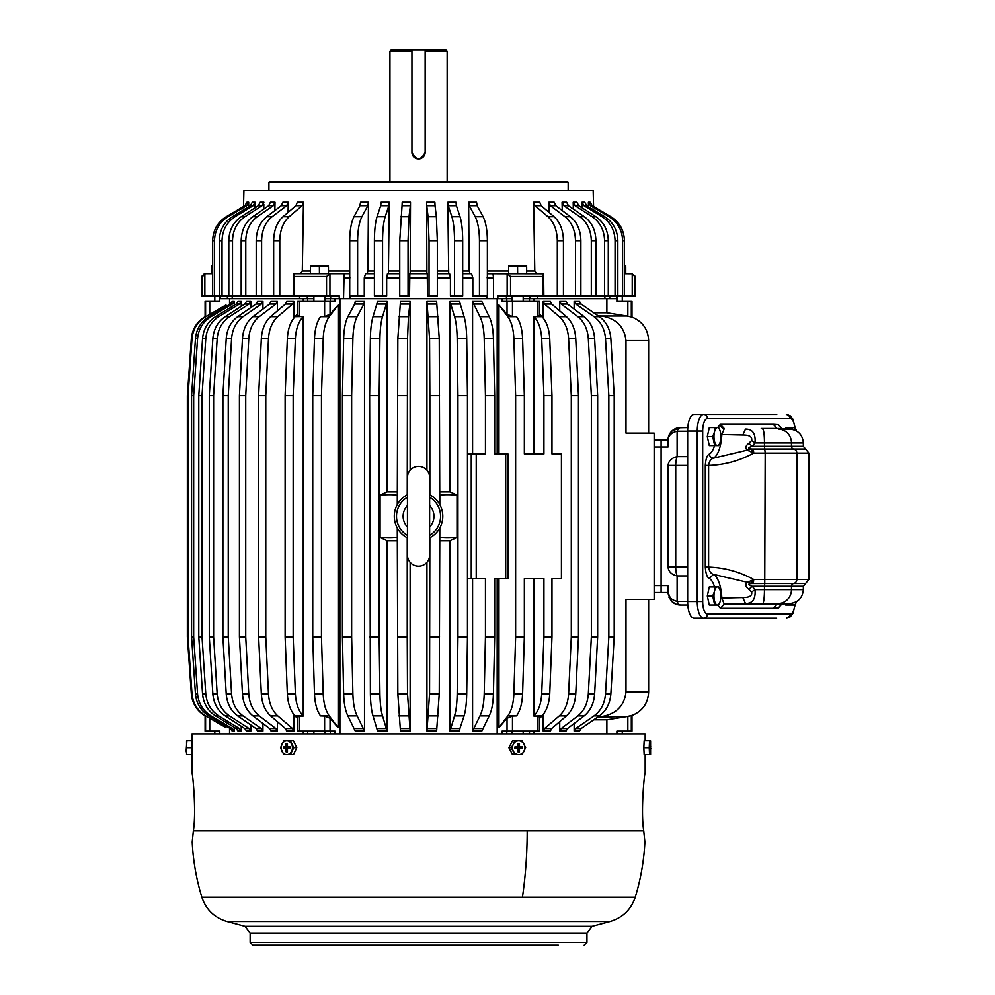 <?xml version="1.0" encoding="UTF-8"?>
<svg xmlns="http://www.w3.org/2000/svg" width="995" height="995" viewBox="0 0 995 995"><rect width="100%" height="100%" fill="white"/><g stroke="black" fill="none" stroke-linecap="round" stroke-linejoin="round"><path stroke-width="1.49" d="M648.628 599.438L648.628 691.96C648.043 703.303 642.496 711.151 631.987 715.48L631.987 731.114L616.888 731.114L616.888 733.887M219.36 731.114L219.36 733.887M225.989 725.989L225.989 727.594L209.746 718.266L209.746 731.114L219.771 731.114L219.771 733.887M313.898 298.674L229.546 298.674L229.546 304.47M229.546 728.091L229.546 733.887M219.36 301.448L219.36 298.674L219.771 301.448L205.094 301.448L205.094 316.659C196.861 321.733 192.271 329.084 191.338 338.735L187.358 395.699L187.358 636.862L188.03 636.862L192.01 693.826C192.943 703.477 197.532 710.828 205.778 715.903L225.989 727.594M225.989 306.572L225.989 304.967L205.778 316.659C197.532 321.733 192.943 329.084 192.01 338.735L188.03 395.699L188.03 636.862M234.273 305.191L234.273 301.497L232.171 301.497L230.28 304.035L208.925 316.659C200.866 321.733 196.376 329.084 195.455 338.735L191.575 395.699L191.575 636.862L193.664 636.862L193.664 395.699L191.575 395.699M234.273 727.37L234.273 731.064L232.171 731.064L230.28 728.527L208.925 715.903C200.866 710.828 196.376 703.477 195.455 693.826L191.575 636.862M241.238 306.311L241.238 301.497L237.992 301.497L236.163 304.035L215.542 316.659C207.768 321.733 203.428 329.084 202.545 338.735L198.789 395.699L198.789 636.862L202.022 636.862L202.022 395.699L198.789 395.699M241.238 726.25L241.238 731.064L237.992 731.064L236.163 728.527L215.542 715.903C207.768 710.828 203.428 703.477 202.545 693.826L198.789 636.862M250.827 307.579L250.827 301.497L246.499 301.497L244.77 304.035L225.193 316.659C217.805 321.733 213.689 329.084 212.843 338.735L209.286 395.699L209.286 636.862L213.614 636.862L213.614 395.699L209.286 395.699M250.827 724.982L250.827 731.064L246.499 731.064L244.77 728.527L225.193 715.903C217.805 710.828 213.689 703.477 212.843 693.826L209.286 636.862M262.929 723.477L262.929 731.064L257.581 731.064L255.964 728.527L237.718 715.903C230.84 710.828 226.997 703.477 226.213 693.826L222.892 636.862L228.253 636.862L228.253 395.699L222.892 395.699L222.892 636.862M262.929 309.084L262.929 301.497L257.581 301.497L255.964 304.035L237.718 316.659C230.84 321.733 226.997 329.084 226.213 338.735L222.892 395.699M277.356 721.636L277.356 731.064L271.05 731.064L269.583 728.527L252.954 715.903L259.247 715.903C252.966 710.828 249.471 703.477 248.762 693.826L245.728 636.862L239.422 636.862L239.422 395.699L245.728 395.699L245.728 636.862M277.356 310.925L277.356 301.497L271.05 301.497L269.583 304.035L252.954 316.659C246.673 321.733 243.178 329.084 242.457 338.735L239.422 395.699M293.886 714.547L293.886 731.064L286.734 731.064L285.416 728.527L270.64 715.903L277.792 715.903C272.22 710.828 269.11 703.477 268.476 693.826L265.777 636.862L258.625 636.862L258.625 395.699L265.777 395.699L265.777 636.862M293.886 318.014L293.886 301.497L286.734 301.497L285.416 304.035L270.64 316.659C265.068 321.733 261.959 329.084 261.324 338.735L258.625 395.699M303.276 298.674L303.276 301.448M303.276 731.114L303.276 733.887M307.617 731.114L307.617 733.887M330.29 731.114L330.29 733.887M324.992 298.674L335.041 298.674L335.041 301.448L324.619 301.448L324.619 316.522L330.054 314.296L338.138 304.967L338.138 727.594L330.054 718.266L330.054 731.114L335.041 731.114L335.041 733.887M339.917 298.674L339.917 733.887M497.177 298.674L497.177 453.907L494.664 453.907L494.664 395.699L485.448 395.699L485.448 453.907L476.232 453.907L476.232 578.655L471.257 578.655L471.257 453.907L476.232 453.907M512.102 298.674L343.536 298.674L344.108 273.724L349.718 273.724L293.699 273.724L294.433 276.498L326.547 276.498L330.29 273.724M505.709 578.655L505.709 453.907L507.935 453.907L507.935 578.655L494.664 578.655L497.177 578.655L497.177 733.887M494.664 578.655L494.664 636.862L493.433 693.826C493.147 703.477 491.729 710.828 489.179 715.903L481.816 731.064L472.588 731.064L479.951 715.903C482.5 710.828 483.918 703.477 484.217 693.826L485.448 636.862L485.448 578.655L476.232 578.655M472.588 578.655L472.588 731.064M450.374 728.527L459.901 728.527L459.528 731.064L450.001 731.064L454.541 715.903C456.12 710.828 457.003 703.477 457.178 693.826L457.936 636.862L467.463 636.862L467.463 395.699L457.936 395.699L457.936 636.862M439.529 540.708L450.001 540.708L450.001 731.064M439.815 527.947L439.255 693.826L436.631 731.064L426.942 731.064L429.566 693.826L429.852 537.735M426.942 562.324L426.942 731.064M410.139 562.324L410.139 731.064L400.463 731.064L397.838 693.826L397.279 527.947M397.565 540.708L387.092 540.708L387.092 731.064L377.565 731.064L373.025 715.903C371.446 710.828 370.563 703.477 370.389 693.826L369.63 395.699L379.157 395.699L379.157 636.862L369.63 636.862M397.565 491.853L387.092 491.853L387.092 301.497L377.565 301.497L373.025 316.659C371.446 321.733 370.563 329.084 370.389 338.735L369.63 395.699M410.139 470.237L410.139 301.497L400.463 301.497L397.838 338.735L397.279 504.614M467.463 395.699L466.705 338.735C466.518 329.084 465.648 321.733 464.068 316.659L459.528 301.497L450.001 301.497L450.001 491.853L457.016 495.062C448.148 494.453 442.402 494.565 439.753 495.398L439.255 338.735L436.631 301.497L426.942 301.497L426.942 470.237M450.001 491.853L439.529 491.853M494.664 395.699L493.433 338.735C493.147 329.084 491.729 321.733 489.179 316.659L481.816 301.497L472.588 301.497L472.588 453.907M364.506 301.497L363.896 304.035L354.68 304.035L355.277 301.497L364.506 301.497L364.506 731.064L355.277 731.064L347.914 715.903L357.143 715.903C354.593 710.828 353.175 703.477 352.877 693.826L351.645 636.862L342.417 636.862L342.417 395.699L351.645 395.699L351.645 636.862M539.414 313.96L542.026 316.659C546.641 321.733 549.215 329.084 549.737 338.735L551.976 395.699L551.976 453.907L561.429 453.907L561.429 578.655L551.976 578.655L551.976 636.862L543.929 636.862L543.929 578.655L524.353 578.655L533.855 578.655L533.855 716.039L537.574 716.039L539.414 717.084L539.414 731.114L502.052 731.114L502.052 733.887M498.955 578.655L498.955 727.594L507.04 718.266L507.04 731.114M506.803 731.114L506.803 733.887M529.477 731.114L529.477 733.887M533.817 731.114L533.817 733.887M543.208 714.547L543.208 731.064L550.359 731.064L551.678 728.527L566.453 715.903C572.025 710.828 575.135 703.477 575.769 693.826L578.468 636.862L578.468 395.699L575.769 338.735C575.135 329.084 572.025 321.733 566.453 316.659L551.678 304.035L550.359 301.497L543.208 301.497L543.208 318.014M593.754 719.795L606.875 719.795L606.875 733.887M575.782 728.527L581.13 728.527L579.513 731.064L574.152 731.064L575.782 728.527L594.015 715.903C600.893 710.828 604.736 703.477 605.52 693.826L608.84 636.862L608.84 395.699L614.201 395.699L614.201 636.862L608.84 636.862M574.152 723.477L574.152 731.064M561.217 728.527L567.511 728.527L566.043 731.064L559.737 731.064L561.217 728.527L577.846 715.903C584.127 710.828 587.622 703.477 588.331 693.826L591.366 636.862L591.366 395.699L597.659 395.699L597.659 636.862L591.366 636.862M559.737 721.636L559.737 731.064M597.659 395.699L594.637 338.735C593.915 329.084 590.421 321.733 584.14 316.659L567.511 304.035L566.043 301.497L559.737 301.497L559.737 310.925M614.201 395.699L610.868 338.735C610.084 329.084 606.253 321.733 599.363 316.659L581.13 304.035L579.513 301.497L574.152 301.497L574.152 309.084M523.183 298.674L606.875 298.674L606.875 312.766L593.754 312.766M631.987 715.48L626.726 716.574L597.659 717.084M606.875 719.795L626.726 716.574M617.733 731.114L617.733 733.887M617.733 301.448L617.733 298.674L604.885 298.674L604.885 295.901M209.746 718.266L205.778 715.903M234.273 301.497L232.382 304.035L211.027 316.659L208.925 316.659M232.171 301.497L230.28 304.035L232.382 304.035M193.664 395.699L197.557 338.735C198.478 329.084 202.968 321.733 211.027 316.659M234.273 731.064L232.382 728.527L211.027 715.903C202.968 710.828 198.478 703.477 197.557 693.826L193.664 636.862M241.238 301.497L239.397 304.035L218.788 316.659L215.542 316.659M202.022 395.699L205.778 338.735C206.674 329.084 211.002 321.733 218.788 316.659M241.238 731.064L239.397 728.527L218.788 715.903C211.002 710.828 206.674 703.477 205.778 693.826L202.022 636.862M250.827 301.497L249.098 304.035L229.522 316.659L225.193 316.659M213.614 395.699L217.171 338.735C218.017 329.084 222.134 321.733 229.522 316.659M250.827 731.064L249.098 728.527L229.522 715.903C222.134 710.828 218.017 703.477 217.171 693.826L213.614 636.862M262.929 301.497L261.312 304.035L243.078 316.659L237.718 316.659M228.253 395.699L231.574 338.735C232.357 329.084 236.188 321.733 243.078 316.659M262.929 731.064L261.312 728.527L243.078 715.903C236.188 710.828 232.357 703.477 231.574 693.826L228.253 636.862M277.356 731.064L275.876 728.527L259.247 715.903M277.356 301.497L275.876 304.035L259.247 316.659L252.954 316.659M245.728 395.699L248.762 338.735C249.471 329.084 252.966 321.733 259.247 316.659M293.886 731.064L292.567 728.527L277.792 715.903M293.886 301.497L292.567 304.035L277.792 316.659L270.64 316.659M265.777 395.699L268.476 338.735C269.11 329.084 272.22 321.733 277.792 316.659M297.679 313.96L295.067 316.659C290.44 321.733 287.878 329.084 287.344 338.735L285.117 395.699L285.117 636.862L293.164 636.862L295.391 693.826C295.913 703.477 298.488 710.828 303.102 715.903L295.067 715.903C290.44 710.828 287.878 703.477 287.344 693.826L285.117 636.862M324.619 301.448L299.52 301.448L299.52 316.522L303.239 316.522L295.067 316.659M299.52 316.522L297.679 315.44M299.52 301.448L297.679 301.448L297.679 315.477M330.054 731.114L297.679 731.114L297.679 717.121M303.239 316.522L303.239 716.039L299.52 716.039L297.679 717.084M338.138 727.594L329.258 715.903C325.639 710.828 323.624 703.477 323.213 693.826L321.46 636.862L312.741 636.862L314.482 693.826C314.905 703.477 316.92 710.828 320.539 715.903L329.258 715.903M330.054 718.266L324.619 716.039L320.539 715.903M330.29 298.674L330.29 301.448M467.463 578.655L471.257 578.655M459.901 728.527L464.068 715.903C465.648 710.828 466.518 703.477 466.705 693.826L467.463 636.862M407.241 537.735L407.241 636.862L397.565 636.862M410.139 731.064L407.515 693.826L407.241 636.862M387.092 540.708L380.078 537.499L380.078 495.062L387.092 491.853M387.092 301.497L382.54 316.659L373.025 316.659M379.157 395.699L379.916 338.735C380.09 329.084 380.973 321.733 382.54 316.659M387.092 731.064L382.54 715.903C380.973 710.828 380.09 703.477 379.916 693.826L379.157 636.862M410.139 301.497L408.485 316.659L398.808 316.659M407.241 494.826L407.515 338.735L408.485 316.659M472.588 301.497L479.951 316.659C482.5 321.733 483.918 329.084 484.217 338.735L485.448 395.699M364.506 731.064L357.143 715.903M363.896 304.035L357.143 316.659L347.914 316.659C345.364 321.733 343.947 329.084 343.648 338.735L342.417 395.699M351.645 395.699L352.877 338.735C353.175 329.084 354.593 321.733 357.143 316.659M524.353 578.655L524.353 636.862L522.599 693.826C522.188 703.477 520.174 710.828 516.554 715.903L512.475 716.039L507.04 718.266M539.414 718.601L542.026 715.903C546.641 710.828 549.215 703.477 549.737 693.826L551.976 636.862M533.855 716.039L542.026 715.903M543.208 301.497L544.526 304.035L559.302 316.659C564.874 321.733 567.983 329.084 568.618 338.735L571.304 395.699L571.304 636.862L578.468 636.862M543.208 731.064L544.526 728.527L559.302 715.903C564.874 710.828 567.983 703.477 568.618 693.826L571.304 636.862M581.13 728.527L599.363 715.903C606.253 710.828 610.084 703.477 610.868 693.826L614.201 636.862M567.511 728.527L584.14 715.903C590.421 710.828 593.915 703.477 594.637 693.826L597.659 636.862M559.737 301.497L561.217 304.035L577.846 316.659C584.127 321.733 587.622 329.084 588.331 338.735L591.366 395.699M574.152 301.497L575.782 304.035L594.015 316.659C600.893 321.733 604.736 329.084 605.52 338.735L608.84 395.699M533.817 298.674L533.817 301.448M648.628 433.123L648.628 340.601L625.992 340.601L625.992 433.123L654.163 433.123L654.163 599.438L625.992 599.438L625.992 691.96C624.487 704.92 617.236 712.955 604.239 716.052L601.403 716.574M529.477 298.674L529.477 301.448M506.803 298.674L506.803 301.448M192.01 693.826L191.338 693.826C192.271 703.477 196.861 710.828 205.094 715.903L205.094 731.114L209.746 731.114M248.762 693.826L242.457 693.826C243.178 703.477 246.673 710.828 252.954 715.903M268.476 693.826L261.324 693.826C261.959 703.477 265.068 710.828 270.64 715.903M494.664 636.862L485.448 636.862M505.709 453.907L494.664 453.907M466.705 338.735L457.178 338.735L457.936 395.699M450.001 301.497L454.541 316.659C456.12 321.733 457.003 329.084 457.178 338.735M407.241 395.699L397.565 395.699M439.529 636.862L429.852 636.862M439.815 495.485L439.815 504.614M439.529 395.699L429.852 395.699L429.852 494.826M439.255 338.735L429.566 338.735L429.852 395.699M426.942 301.497L429.566 338.735M352.877 693.826L343.648 693.826C343.947 703.477 345.364 710.828 347.914 715.903M549.737 693.826L541.703 693.826C541.18 703.477 538.606 710.828 533.992 715.903M551.976 395.699L543.929 395.699L543.929 453.907L524.353 453.907L524.353 395.699L515.634 395.699L515.634 636.862L524.353 636.862M578.468 395.699L571.304 395.699M625.992 340.601C624.487 327.641 617.236 319.606 604.239 316.509L597.659 315.477M537.574 301.448L537.574 316.522L539.414 315.477L539.414 301.448L502.052 301.448L502.052 298.674M687.657 431.233L677.122 431.233A12.475 4.776 90 0 1 680.505 427.576A12.475 12.475 0 0 0 678.254 427.775L687.794 427.576L680.505 427.576L671.737 431.171L668.926 435.387L668.031 440.051L661.103 440.051L661.103 585.582L661.103 440.051L654.163 440.051M654.163 592.51L661.103 592.51L661.103 585.582L661.103 592.51L668.031 592.51C668.404 597 671.438 599.935 677.122 601.328L677.122 575.931C671.687 574.7 668.652 571.764 668.031 567.113L668.031 465.449C668.652 460.797 671.687 457.862 677.122 456.63A12.475 4.776 90 0 0 675.729 465.449L668.031 465.449M648.628 340.601C648.043 329.258 642.496 321.41 631.987 317.082L631.987 301.448L616.888 301.448L616.888 298.674M631.987 317.082L626.726 315.987L601.403 315.987M191.338 693.826L187.358 636.862M380.078 495.062C388.945 494.453 394.692 494.565 397.341 495.398L397.279 495.485M380.078 537.499C388.945 538.108 394.692 537.996 397.341 537.163L397.279 537.076M549.737 338.735L541.703 338.735L543.929 395.699M541.703 338.735C541.18 329.084 538.606 321.733 533.992 316.659L533.855 453.907L524.353 453.907M524.353 395.699L522.599 338.735L513.88 338.735L515.634 395.699M537.574 316.522L533.855 316.522M522.599 338.735C522.188 329.084 520.174 321.733 516.554 316.659L512.475 316.522L507.04 314.296L498.955 304.967L507.836 316.659C511.455 321.733 513.47 329.084 513.88 338.735M188.03 395.699L187.358 395.699M338.138 304.967L329.258 316.659C325.639 321.733 323.624 329.084 323.213 338.735L321.46 395.699L321.46 636.862M321.46 395.699L312.741 395.699L312.741 636.862M522.599 693.826L513.88 693.826C513.47 703.477 511.455 710.828 507.836 715.903L498.955 727.594M323.213 338.735L314.482 338.735L312.741 395.699M314.482 338.735C314.905 329.084 316.92 321.733 320.539 316.659L324.619 316.522M439.815 537.076L439.753 537.163C442.402 537.996 448.148 538.108 457.016 537.499L457.016 495.062M553.096 578.655L551.976 578.655M553.096 453.907L551.976 453.907M303.102 316.659C298.488 321.733 295.913 329.084 295.391 338.735L293.164 395.699L285.117 395.699M293.164 395.699L293.164 636.862M513.88 693.826L515.634 636.862M541.703 693.826L543.929 636.862M343.648 693.826L342.417 636.862M354.68 304.035L347.914 316.659M467.463 453.907L471.257 453.907M261.324 693.826L258.625 636.862M242.457 693.826L239.422 636.862M307.617 298.674L307.617 301.448M606.875 312.766L626.726 315.987M498.955 453.907L498.955 304.967M450.001 540.708L457.016 537.499M297.679 718.601L295.067 715.903M225.989 304.967L205.778 316.659M489.95 181.836L269.62 181.836L268.924 182.533L568.17 182.533L567.473 181.836L489.95 181.836M243.514 206.475L243.912 190.642L593.182 190.642L593.58 206.475L610.88 216.699L609.077 216.699L590.408 205.667L592.212 205.667L610.88 216.699C619.562 222.233 624.076 230.231 624.412 240.703C624.076 230.231 619.562 222.233 610.88 216.699M533.631 202.172L535.024 205.667L541.156 205.667L539.75 202.172L533.631 202.172L534.788 271.026L536.666 273.724M548.817 202.172L550.397 205.667L555.807 205.667L554.227 202.172L548.817 202.172L549.016 212.37M562.076 202.172L563.817 205.667L568.406 205.667L566.665 202.172L562.076 202.172L562.25 210.554M573.244 204.311L573.195 202.172L575.048 205.667L578.767 205.667L576.901 202.172L573.195 202.172L573.344 209.087M583.965 205.667L586.739 205.667L584.774 202.172L582 202.172L582.137 207.843L582 202.172L583.965 205.667L601.987 216.699C610.37 222.233 614.723 230.231 615.059 240.703L617.833 240.703C617.509 230.231 613.144 222.233 604.761 216.699L601.987 216.699M592.212 205.667L590.172 202.172L588.381 202.172L588.493 206.736L588.381 202.172L590.408 205.667M263.75 209.087L263.849 204.311M250.354 205.667L252.307 202.172L255.093 202.172L254.956 207.843L255.093 202.172L253.128 205.667L235.106 216.699L232.333 216.699L250.354 205.667L253.128 205.667M244.882 205.667L246.909 202.172L248.713 202.172L248.601 206.736L248.713 202.172L246.685 205.667L228.017 216.699L226.213 216.699L244.882 205.667L246.685 205.667M275.018 202.172L270.429 202.172L268.687 205.667L273.277 205.667L275.018 202.172L274.844 210.554M288.264 202.172L282.866 202.172L281.286 205.667L286.684 205.667L288.264 202.172L288.077 212.37M303.463 202.172L297.331 202.172L295.925 205.667L302.057 205.667L303.463 202.172L302.306 271.026L300.428 273.724M368.461 202.172L360.551 202.172L359.904 205.667L367.814 205.667L368.461 202.172L367.926 271.026L367.068 273.724M389.256 202.172L381.097 202.172L380.699 205.667L388.858 205.667L389.256 202.172L388.398 273.724M410.5 202.172L402.204 202.172L402.055 205.667L410.35 205.667L410.5 202.172L410.176 273.724M426.594 202.172L426.743 205.667L435.039 205.667L434.89 202.172L426.594 202.172L426.905 273.724M447.837 202.172L448.223 205.667L456.394 205.667L455.996 202.172L447.837 202.172L448.695 273.724M468.633 202.172L469.279 205.667L477.177 205.667L476.543 202.172L468.633 202.172L469.167 271.026L470.026 273.724M541.156 205.667L554.078 216.699L547.947 216.699L535.024 205.667M510.547 295.901L510.547 276.498L507.151 273.787L507.151 295.901L563.444 295.901L563.444 240.703C563.207 230.231 560.085 222.233 554.078 216.699M555.807 205.667L570.346 216.699L564.949 216.699L550.397 205.667M563.444 295.901L580.881 295.901L580.881 240.703C580.62 230.231 577.112 222.233 570.346 216.699M568.406 205.667L584.351 216.699L579.762 216.699L563.817 205.667M580.881 295.901L595.905 295.901L595.905 240.703C595.619 230.231 591.764 222.233 584.351 216.699M578.767 205.667L595.881 216.699L592.162 216.699L575.048 205.667M595.905 295.901L608.281 295.901L608.281 240.703C607.97 230.231 603.841 222.233 595.881 216.699M586.739 205.667L604.761 216.699M608.281 295.901L617.833 295.901L617.833 240.703M634.661 295.901L634.661 276.498L635.457 276.498L635.457 295.901L624.412 295.901L624.412 240.703L622.609 240.703C622.273 230.231 617.758 222.233 609.077 216.699M477.177 205.667L483.097 216.699L475.187 216.699L469.279 205.667M462.687 277.891L472.824 277.891L472.824 295.901L487.376 295.901L487.376 240.703C487.264 230.231 485.846 222.233 483.097 216.699M211.338 265.889L212.681 265.864L212.681 240.703C213.017 230.231 217.532 222.233 226.213 216.699M202.433 295.901L202.433 276.498L201.637 276.498L201.637 295.901L214.485 295.901L214.485 240.703C214.82 230.231 219.335 222.233 228.017 216.699M214.485 295.901L222.034 295.901L222.034 240.703C222.358 230.231 226.723 222.233 235.106 216.699M222.034 295.901L232.519 295.901L232.519 240.703C232.83 230.231 236.959 222.233 244.932 216.699L241.213 216.699L258.327 205.667L262.033 205.667L244.932 216.699M258.327 205.667L260.192 202.172L263.899 202.172L262.033 205.667M232.519 295.901L245.777 295.901L245.777 240.703C246.063 230.231 249.919 222.233 257.332 216.699L252.742 216.699L268.687 205.667M273.277 205.667L257.332 216.699M245.777 295.901L261.61 295.901L261.61 240.703C261.872 230.231 265.379 222.233 272.145 216.699L266.747 216.699L281.286 205.667M286.684 205.667L272.145 216.699M261.61 295.901L279.782 295.901L279.782 240.703C280.018 230.231 283.14 222.233 289.147 216.699L283.015 216.699L295.925 205.667M302.057 205.667L289.147 216.699M279.782 295.901L293.239 295.901L293.463 273.787M359.904 205.667L353.996 216.699C351.247 222.233 349.83 230.231 349.718 240.703L349.718 295.901L364.269 295.901L364.269 277.891L365.551 273.724L374.406 273.724M367.814 205.667L361.906 216.699L353.996 216.699M357.628 295.901L357.628 240.703C357.727 230.231 359.158 222.233 361.906 216.699M380.699 205.667L377.055 216.699C375.351 222.233 374.468 230.231 374.406 240.703L374.406 295.901L386.669 295.901L386.669 277.891L387.465 273.724L399.754 273.724M388.858 205.667L385.214 216.699L377.055 216.699M382.565 295.901L382.565 240.703C382.64 230.231 383.523 222.233 385.214 216.699M402.055 205.667L399.754 240.703L399.754 295.901L409.542 295.901L409.84 273.724L427.253 273.724L427.539 295.901L437.34 295.901L437.34 240.703L436.37 216.699L428.074 216.699L426.743 205.667M410.35 205.667L409.02 216.699L400.724 216.699M408.049 295.901L408.049 240.703L409.02 216.699M435.039 205.667L436.37 216.699M456.394 205.667L460.038 216.699L451.879 216.699L448.223 205.667M437.34 277.891L450.424 277.891L450.424 295.901L462.687 295.901L462.687 240.703C462.625 230.231 461.742 222.233 460.038 216.699M507.151 273.787L487.376 273.724M506.791 273.724L543.618 273.787L542.661 276.498L510.547 276.498M201.637 276.498L204.41 273.724L212.681 273.724M450.424 277.891L449.628 273.724L437.34 273.724M462.687 273.724L471.543 273.724L472.824 277.891M487.102 277.891L493.557 277.891L493.557 298.674L487.102 298.674L487.102 295.901M349.979 295.901L349.979 298.674L339.245 298.674L339.245 295.901L326.547 295.901L326.547 276.498M335.041 298.674L339.245 298.674M232.208 295.901L232.208 298.674L227.382 298.674L227.382 295.901M219.771 298.674L227.382 298.674M497.848 298.674L497.848 295.901L507.151 295.901M543.842 295.901L543.618 273.787M537.511 298.674L537.511 295.901M202.433 276.498L205.455 273.724M220.281 298.674L220.281 295.901M299.582 298.674L299.582 295.901M634.661 276.498L632.235 273.787L624.412 273.724M616.813 298.674L616.813 295.901M617.671 295.901L617.671 298.674M219.422 295.901L219.422 298.674M307.306 295.901L307.306 298.674M330.651 295.901L330.651 298.674M506.443 295.901L506.443 298.674M529.788 295.901L529.788 298.674M293.239 295.901L326.547 295.901M631.638 273.724L635.457 276.498M454.528 295.901L454.528 240.703C454.454 230.231 453.571 222.233 451.879 216.699M429.044 295.901L429.044 240.703L428.074 216.699M273.65 295.901L273.65 240.703C273.886 230.231 277.008 222.233 283.015 216.699M256.212 295.901L256.212 240.703C256.474 230.231 259.981 222.233 266.747 216.699M241.188 295.901L241.188 240.703C241.474 230.231 245.33 222.233 252.742 216.699M228.813 295.901L228.813 240.703C229.124 230.231 233.253 222.233 241.213 216.699M219.261 295.901L219.261 240.703C219.584 230.231 223.937 222.233 232.333 216.699M212.681 295.901L212.681 240.703L214.485 240.703M479.466 295.901L479.466 240.703C479.354 230.231 477.936 222.233 475.187 216.699M617.833 295.901L624.412 295.901M622.609 295.901L622.609 240.703M615.059 295.901L615.059 240.703M604.574 295.901L604.574 240.703C604.263 230.231 600.122 222.233 592.162 216.699M591.316 295.901L591.316 240.703C591.03 230.231 587.174 222.233 579.762 216.699M575.483 295.901L575.483 240.703C575.222 230.231 571.702 222.233 564.949 216.699M557.312 295.901L557.312 240.703C557.076 230.231 553.954 222.233 547.947 216.699M411.942 49.75L445.76 49.75L447.153 51.131L425.151 51.131L425.151 152.31A6.604 6.604 0 0 1 418.547 158.914A6.604 6.604 0 0 1 411.942 152.31L411.942 49.75L391.333 49.75L389.94 51.131L411.942 51.131M411.942 152.31C416.345 160.829 420.748 160.829 425.151 152.31M425.151 49.75L425.151 51.131M527.188 830.9L193.366 830.9C196.624 810.639 192.408 771.15 191.935 772.692C192.408 771.15 196.624 810.639 193.366 830.9L192.209 841.994A226.611 226.611 0 0 0 201.861 897.229L522.437 897.229A226.611 108.642 -90 0 0 527.188 830.9L643.728 830.9C640.469 810.639 644.685 771.15 645.158 772.692L645.158 754.67M645.158 772.692C644.685 771.15 640.469 810.639 643.728 830.9L644.884 841.994A226.611 226.611 0 0 1 635.233 897.229C631.029 909.641 622.646 917.726 610.097 921.494L226.984 921.494C214.447 917.726 206.064 909.641 201.861 897.229M250.143 942.476L250.143 933.011L586.951 933.011L586.951 942.476L250.143 942.476L252.917 945.25L558.332 945.25M451.718 945.25L433.795 945.25L451.718 945.25M316.957 945.25L423.198 945.25M520.136 945.25L552.163 945.25M485.212 945.25L460.038 945.25M425.474 945.25L433.795 945.25M259.844 945.25L262.431 945.25M284.931 945.25L308.637 945.25M191.935 772.692L191.935 733.887L645.158 733.887L645.158 740.815M407.452 537.847A24.253 24.253 0 0 1 407.452 494.714M429.629 494.714A24.253 24.253 0 0 1 429.629 537.847M429.629 497.836L429.629 477.476A11.094 11.094 0 0 0 418.547 466.381A11.094 11.094 0 0 0 407.452 477.476L407.452 555.086A11.094 11.094 0 0 0 418.547 566.18A11.094 11.094 0 0 0 429.629 555.086L429.629 534.725M429.629 477.476L429.629 555.086M678.242 427.788L672.035 430.885A12.475 12.475 0 0 1 678.254 427.775M672.023 430.91L668.304 437.439A12.475 12.475 0 0 0 668.031 439.877M687.794 604.985L680.505 604.985L687.794 604.985M687.657 567.113L668.031 567.113M687.657 456.63L677.122 456.63L677.122 431.233C671.438 432.626 668.404 435.561 668.031 440.051L668.031 446.979L654.163 446.979M680.393 604.985A12.475 12.475 0 0 1 680.294 604.985L676.326 604.263M654.163 585.582L668.031 585.582L668.031 592.51L671.737 601.39L675.953 604.127L672.035 601.676M671.998 601.627L669.001 597.348M671.737 601.39A12.475 12.475 0 0 0 675.953 604.127L680.505 604.985A12.475 4.776 -90 0 1 677.122 601.328L687.657 601.328M776.759 618.156L703.627 618.156A4.154 3.843 -90 0 0 707.47 613.99L790.204 613.99A12.475 4.776 90 0 0 794.794 604.985M776.759 414.405L703.627 414.405A16.629 6.368 90 0 0 697.259 431.046L702.694 431.046L702.694 601.515L697.259 601.515A16.629 6.368 90 0 0 703.627 618.156L694.025 618.156A16.629 6.368 90 0 1 687.657 601.515L687.657 431.046L697.259 431.046L697.259 601.515L687.657 601.515M687.657 431.046A16.629 6.368 90 0 1 694.025 414.405L703.627 414.405A4.154 3.843 -90 0 1 707.47 418.572A12.475 4.776 90 0 0 702.694 431.046M724.223 604.089L777.095 604.089L773.339 608.243L720.442 608.243L724.223 604.089L721.835 598.032L742.83 597.547C749.484 597.572 752.419 595.731 751.635 592.013L748.899 589.326L752.183 586.279L764.471 586.279L764.757 583.555L752.033 583.567C747.531 583.903 747.581 584.811 752.183 586.279L755.031 589.637L751.635 592.013M714.559 445.598A23.557 9.017 90 0 1 709.336 454.093A4.154 3.756 -118.9 0 0 713.502 458.16C710.903 458.882 709.273 461.319 708.614 465.461L705.306 465.461L705.306 567.1L708.614 567.1C709.273 571.242 710.903 573.68 713.502 574.401L747.444 582.311C744.932 584.301 745.417 586.64 748.899 589.326M751.934 580.383L747.444 582.311L752.033 583.567L751.934 580.383L753.75 579.488L753.314 583.555M742.83 435.014C749.471 434.989 752.419 436.83 751.635 440.549L755.031 442.924C755.79 433.633 752.606 429.019 745.491 429.081L742.83 435.014L721.835 434.529A27.723 10.609 90 0 1 713.502 458.16L752.033 448.994L753.314 449.006L753.75 453.073L765.192 453.073L764.757 583.555L793.624 583.555A4.154 4.017 90 0 0 796.846 579.488L753.75 579.488C739.571 571.777 724.522 567.647 708.614 567.1L708.614 465.461C724.522 464.914 739.571 460.784 753.75 453.073L747.444 450.25C744.932 448.26 745.417 445.922 748.899 443.235L752.183 446.282C747.581 447.75 747.531 448.658 752.033 448.994L751.934 452.178M751.635 440.549L748.899 443.235M782.058 428.808L778.426 424.654L773.426 424.318L777.095 428.472L761.25 428.472L762.755 429.081A13.855 1.803 90 0 1 764.471 442.924L764.471 446.282L752.183 446.282L755.031 442.924L791.485 442.924L791.485 446.282L764.471 446.282L765.192 453.073L796.846 453.073L796.846 579.488L808.885 579.488L805.564 583.555L793.624 583.555A2.774 2.674 90 0 0 791.485 586.279L791.485 589.637L764.471 589.637A13.855 1.803 90 0 1 762.755 603.48L761.25 604.089M767.655 428.472L761.25 428.472M724.36 604.089L745.491 603.48C752.606 603.542 755.79 598.928 755.031 589.637L764.471 589.637L764.471 586.279L803.338 586.279L803.338 589.637L791.485 589.637A13.855 13.395 90 0 1 778.786 603.48L745.491 603.48L742.83 597.547M777.095 428.472L773.252 424.318L720.492 424.318A4.154 3.843 90 0 0 724.335 428.472L721.835 434.529L720.79 434.517M724.211 428.472L720.38 424.33L717.606 427.576M720.79 598.045L721.835 598.032A27.723 10.609 90 0 0 713.502 574.401L709.336 578.468C707.122 577.498 705.778 573.705 705.306 567.1M785.403 603.729L785.677 604.985L795.055 604.985L796.249 602.336M791.137 603.405L791.075 604.985M791.809 603.306A9.005 3.445 90 0 0 796.286 602.249A9.005 3.445 90 0 0 796.51 601.589M707.308 595.98L712.706 595.98L714.398 591.652A9.005 3.445 90 0 0 715.393 603.219A9.005 3.445 90 0 0 719.907 602.249A9.005 3.445 90 0 0 720.455 600.296A9.005 3.445 90 0 0 719.907 589.699A9.005 3.445 90 0 0 714.41 591.664L714.696 586.963L709.298 586.963L707.308 595.98L709.298 604.985L718.676 604.985L719.87 602.336M714.696 586.963L718.676 586.963L719.87 589.612M712.706 595.98L714.696 604.985M707.308 436.581L712.706 436.581L714.398 432.265A9.005 3.445 90 0 0 715.393 443.832A9.005 3.445 90 0 0 719.907 442.862A9.005 3.445 90 0 0 720.455 440.897A9.005 3.445 90 0 0 719.907 430.313A9.005 3.445 90 0 0 714.41 432.265L714.696 427.576L709.298 427.576L707.308 436.581L709.298 445.598L718.676 445.598L719.87 442.949M714.696 427.576L718.676 427.576L719.87 430.226M712.706 436.581L714.696 445.598M791.137 429.156L791.075 427.576L785.677 427.576L785.403 428.833M791.075 427.576L795.055 427.576L796.249 430.226M796.51 430.972A9.005 3.445 90 0 0 796.286 430.313A9.005 3.445 90 0 0 791.809 429.255M512.102 731.114L512.102 733.887M523.183 731.114L523.183 733.887M214.808 731.114L214.808 733.887M622.285 731.114L622.285 733.887M313.898 731.114L313.898 733.887M324.992 731.114L324.992 733.887M508.88 747.742L512.5 754.67L522.052 754.67L525.658 747.742L522.052 740.815L512.5 740.815L508.88 747.742L511.219 747.742L514.825 754.67M514.825 740.815L513.221 744.422A6.89 6.219 -90 0 1 521.703 741.698A6.89 6.219 -90 0 1 524.178 751.051A6.89 6.219 -90 0 1 515.733 753.8A6.89 6.219 -90 0 1 513.258 744.434L511.219 747.742M522.474 746.909L522.474 748.576L519.465 748.576L519.465 751.897L517.96 751.897L517.96 748.576L514.962 748.576L514.962 746.909L517.96 746.909L517.96 743.588L519.465 743.588L519.465 746.909L517.624 747.767L522.474 746.909L519.465 746.909M522.474 748.576L517.624 747.655M519.465 743.588L517.624 747.718M519.465 748.576L517.599 747.78M519.465 751.897L517.562 747.742L514.962 748.576M514.962 746.909L517.574 747.718M517.96 746.909L517.599 747.705L517.96 746.909M644.151 754.67L650.183 754.67L649.548 754.67L649.237 747.742L643.827 747.742L644.151 754.67M643.827 747.742L644.151 740.815L650.183 740.815L649.548 740.815L649.237 747.742M650.033 744.434L650.581 740.914L650.581 754.571L650.033 744.434M650.568 746.909L650.568 751.897L650.568 743.588L650.183 747.034M650.829 746.909L650.183 747.108M650.829 748.576L650.183 748.389M191.935 754.67L186.911 754.67L186.127 751.063L186.911 740.815L191.935 740.815M191.935 747.742L186.6 747.742M186.575 740.815L186.575 754.67M296.784 747.742L293.488 754.67L283.824 754.67L280.528 747.742L283.824 740.815L293.488 740.815L296.784 747.742L293.712 747.742L290.416 740.815M290.416 754.67L293.712 747.742M281.772 744.434A6.89 5.684 90 0 1 289.483 741.698A6.89 5.684 90 0 1 291.746 751.051A6.89 5.684 90 0 1 284.035 753.8A6.89 5.684 90 0 1 281.772 744.434M290.179 748.576L287.443 748.576L287.443 751.897L286.075 751.897L286.075 748.576L283.326 748.576L283.326 746.909L286.075 746.909L286.075 743.588L287.443 743.588L287.443 746.909L288.251 747.767L287.443 746.909L290.179 746.909L290.179 748.576L288.251 747.767L290.179 746.909M286.075 746.909L288.202 747.805M287.443 748.576L288.227 747.78L287.443 748.576M286.075 743.588L287.443 746.188M286.075 751.897L287.443 749.247M288.164 747.842L286.075 748.576M283.326 748.576L288.202 747.718M283.326 746.909L288.214 747.718M310.44 273.724L310.44 266.697L315.129 265.889L328.449 266.697L328.449 273.724M319.445 273.724L319.383 266.672M310.44 265.889L328.449 265.889M324.992 301.448L324.992 295.901M313.898 301.448L313.898 295.901M508.632 273.724L508.632 266.697L513.321 265.889L526.654 266.697L526.654 273.724M517.649 273.724L517.562 266.66M508.632 265.889L526.654 265.889M523.183 301.448L523.183 295.901M512.102 301.448L512.102 295.901M625.755 273.724L625.755 266.697L624.412 266.299M624.412 265.864L625.755 265.889M622.285 301.448L622.285 295.901M211.338 273.724L211.338 266.697L212.681 266.299M214.808 301.448L214.808 295.901M209.746 301.448L209.746 314.296M330.054 301.448L330.054 314.296M627.845 716.363L627.845 731.114M631.315 715.48L631.315 731.114M205.592 301.448L205.592 316.522M239.397 304.035L236.163 304.035M239.397 728.527L236.163 728.527M249.098 728.527L244.77 728.527M261.312 304.035L255.964 304.035M275.876 728.527L269.583 728.527M292.567 728.527L285.416 728.527M292.567 304.035L285.416 304.035M299.52 716.039L299.52 731.114M482.413 728.527L473.185 728.527M436.768 728.527L427.079 728.527M410.002 728.527L400.326 728.527M386.719 728.527L377.192 728.527M410.002 304.035L400.326 304.035M482.413 304.035L473.185 304.035M363.896 728.527L354.68 728.527M512.475 716.039L512.475 731.114M551.678 304.035L544.526 304.035M551.678 728.527L544.526 728.527M567.511 304.035L561.217 304.035M581.13 304.035L575.782 304.035M648.628 691.96L625.992 691.96M197.557 338.735L195.455 338.735M211.027 715.903L208.925 715.903M197.557 693.826L195.455 693.826M205.778 338.735L202.545 338.735M218.788 715.903L215.542 715.903M205.778 693.826L202.545 693.826M249.098 304.035L244.77 304.035M217.171 338.735L212.843 338.735M229.522 715.903L225.193 715.903M217.171 693.826L212.843 693.826M243.078 715.903L237.718 715.903M231.574 693.826L226.213 693.826M231.574 338.735L226.213 338.735M248.762 338.735L242.457 338.735M275.876 304.035L269.583 304.035M268.476 338.735L261.324 338.735M323.213 693.826L314.482 693.826M489.179 715.903L479.951 715.903M493.433 693.826L484.217 693.826M464.068 715.903L454.541 715.903M466.705 693.826L457.178 693.826M464.068 316.659L454.541 316.659M459.901 304.035L450.374 304.035M438.285 715.903L428.609 715.903M439.255 693.826L429.566 693.826M408.485 715.903L398.808 715.903M407.515 693.826L397.838 693.826M379.916 693.826L370.389 693.826M382.54 715.903L373.025 715.903M379.916 338.735L370.389 338.735M386.719 304.035L377.192 304.035M407.515 338.735L397.838 338.735M438.285 316.659L428.609 316.659M436.768 304.035L427.079 304.035M493.433 338.735L484.217 338.735M352.877 338.735L343.648 338.735M537.574 716.039L537.574 731.114M566.453 715.903L559.302 715.903M575.769 693.826L568.618 693.826M575.769 338.735L568.618 338.735M610.868 693.826L605.52 693.826M599.363 715.903L594.015 715.903M610.868 338.735L605.52 338.735M599.363 316.659L594.015 316.659M584.14 715.903L577.846 715.903M594.637 693.826L588.331 693.826M594.637 338.735L588.331 338.735M584.14 316.659L577.846 316.659M631.315 301.448L631.315 317.082M512.475 301.448L512.475 316.522M627.845 301.448L627.845 316.199M516.554 715.903L507.836 715.903M542.026 316.659L533.992 316.659M516.554 316.659L507.836 316.659M507.04 301.448L507.04 314.296M192.01 338.735L191.338 338.735M329.258 316.659L320.539 316.659M287.344 693.826L295.391 693.826M295.391 338.735L287.344 338.735M566.453 316.659L559.302 316.659M489.179 316.659L479.951 316.659M324.619 716.039L324.619 731.114M255.964 728.527L261.312 728.527M230.28 728.527L232.382 728.527M205.592 716.039L205.592 731.114M534.788 271.026L526.654 271.026M508.632 271.026L487.376 271.026M349.718 271.026L328.449 271.026M310.44 271.026L302.306 271.026M374.406 271.026L367.926 271.026M399.754 271.026L388.933 271.026M426.718 271.026L410.375 271.026M448.16 271.026L437.34 271.026M469.167 271.026L462.687 271.026M409.542 277.891L427.539 277.891M386.669 277.891L399.754 277.891M364.269 277.891L374.406 277.891M492.985 273.724L493.557 277.891M609.711 295.901L609.711 298.674M204.858 273.787L204.858 295.901M329.942 273.787L329.942 295.901M343.536 277.891L349.979 277.891M632.235 273.787L632.235 295.901M542.661 295.901L542.661 276.498M294.433 295.901L294.433 276.498M454.528 240.703L462.687 240.703M429.044 240.703L437.34 240.703M399.754 240.703L408.049 240.703M374.406 240.703L382.565 240.703M349.718 240.703L357.628 240.703M273.65 240.703L279.782 240.703M256.212 240.703L261.61 240.703M241.188 240.703L245.777 240.703M228.813 240.703L232.519 240.703M219.261 240.703L222.034 240.703M479.466 240.703L487.376 240.703M604.574 240.703L608.281 240.703M591.316 240.703L595.905 240.703M575.483 240.703L580.881 240.703M557.312 240.703L563.444 240.703M522.437 897.229L635.233 897.229M250.143 933.011L245.006 926.32L592.087 926.32L610.097 921.494M407.452 535.322A22.039 22.039 0 0 1 407.452 497.239M429.629 497.239A22.039 22.039 0 0 1 429.629 535.322M407.452 526.989A15.422 15.422 0 0 1 407.452 505.572M429.629 505.572A15.422 15.422 0 0 1 429.629 526.989M687.657 575.931L677.122 575.931A12.475 4.776 90 0 1 675.729 567.113L675.729 465.449L687.657 465.449M790.59 613.952A16.629 6.368 90 0 1 786.361 618.156A4.154 3.843 -90 0 0 790.204 613.99M790.59 418.609A16.629 6.368 90 0 0 786.361 414.405A4.154 3.843 90 0 1 790.204 418.572L707.47 418.572M794.794 427.576A12.475 4.776 90 0 0 790.204 418.572M702.694 601.515A12.475 4.776 90 0 0 707.47 613.99M803.338 589.637C802.617 597.721 798.239 602.336 790.204 603.48L767.655 604.089M805.564 449.006L803.338 446.282L791.485 446.282A2.774 2.674 90 0 0 793.624 449.006L805.564 449.006L808.885 453.073L796.846 453.073A4.154 4.017 90 0 0 793.624 449.006L753.314 449.006M803.338 442.924L791.485 442.924A13.855 13.395 90 0 0 778.786 429.081L790.204 429.081C798.239 430.226 802.617 434.84 803.338 442.924L803.338 446.282M782.058 603.754L778.426 607.908L773.339 608.243M781.572 603.94L778.426 607.908M778.426 424.654L781.572 428.621M709.336 454.093C707.122 455.063 705.778 458.857 705.306 465.461M714.559 586.963A23.557 9.017 90 0 0 709.336 578.468M720.442 608.243L717.606 604.985M268.924 190.642L268.924 182.533M568.17 190.642L568.17 182.533M447.153 181.836L447.153 51.131M389.94 181.836L389.94 51.131M245.006 926.32L226.984 921.494M586.951 933.011L592.087 926.32M586.951 942.476L584.177 945.25M668.031 440.051A12.475 12.475 0 0 1 671.737 431.171A12.475 12.475 0 0 0 668.304 437.439M675.953 604.127A12.475 12.475 0 0 0 680.505 604.985M786.361 618.156L790.341 616.713L792.94 613.368L795.142 604.811M795.142 427.75L792.953 419.218L790.353 415.86L786.361 414.405M803.338 586.279L805.564 583.555M808.885 453.073L808.885 579.488M778.687 604.089L790.204 603.48M778.687 428.472L790.204 429.081M780.888 604.015L781.983 603.754M781.983 428.808L780.888 428.546"/></g></svg>
